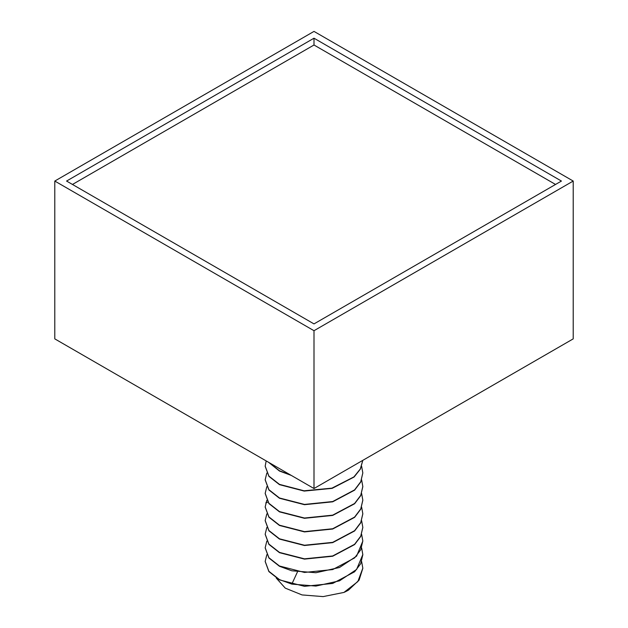 <?xml version="1.0" encoding="UTF-8"?>
<svg xmlns="http://www.w3.org/2000/svg" width="628" height="628" viewBox="0 0 628 628"><rect width="100%" height="100%" fill="white"/><g stroke="black" fill="none" stroke-linecap="round" stroke-linejoin="round"><path stroke-width="0.94" d="M54.793 181.052L54.793 338.877L314 488.529L573.207 338.877L573.207 181.052L314 31.4L54.793 181.052L314 330.705L573.207 181.052M314 488.529L314 330.705M561.432 181.052L314 38.206L66.568 181.052L314 323.907L561.432 181.052M555.537 184.451L314 45.004L72.463 184.451M314 38.206L314 45.004M290.426 474.917L279.476 470.772L268.902 462.491M268.533 462.279L279.476 471.047L291.282 475.412M265.181 493.498L268.894 503.57L279.476 511.859L304.478 518.304L332.683 515.423L354.592 503.766L360.723 495.649L362.819 486.692M265.181 479.886L268.894 489.966L279.476 498.255L304.478 504.692L332.683 501.819L354.592 490.162L360.723 482.045L362.819 472.955L360.723 481.77L354.592 489.887L332.683 501.544L304.478 504.425L279.476 497.988L268.894 489.691L265.181 479.753L266.814 473.088M265.181 466.282L268.894 476.354L279.476 484.651L304.188 491.072L332.141 488.364L354.098 477.013L360.409 469.053L362.811 460.348M362.796 460.355L360.284 469.014L353.902 476.919L331.929 488.152L304.078 490.79L279.476 484.376L268.894 476.087L265.181 466.149L266.178 460.913M361.634 466.282L362.819 472.947M361.634 479.886L362.819 486.559L360.723 495.374L354.592 503.491L332.683 515.148L304.478 518.029L279.476 511.592L268.894 503.295L265.181 493.357L266.814 486.692M265.181 534.31L268.894 544.382L279.476 552.679L304.478 559.116L332.683 556.235L354.592 544.578L360.723 536.461L362.819 527.504M265.181 520.706L268.894 530.778L279.476 539.075L304.478 545.512L332.683 542.631L354.592 530.974L360.723 522.857L362.819 513.9M265.181 507.102L268.894 517.174L279.476 525.463L304.478 531.908L332.683 529.027L354.592 517.37L360.723 509.253L362.819 500.296M265.181 547.914L268.894 557.986L279.476 566.283L291.832 570.789L315.915 572.728L339.512 567.492L356.594 556.125L362.819 541.116M361.634 520.706L362.819 527.371L360.723 536.194L354.592 544.303L332.683 555.961L304.478 558.841L279.476 552.405L268.894 544.107L265.181 534.177L266.814 527.504M361.634 534.31L362.819 540.975L360.723 549.798L354.592 557.915L332.683 569.572L304.478 572.446L279.476 566.009L268.894 557.719L265.181 547.781L266.814 541.116M361.634 561.518L362.819 568.183L357.842 581.575L343.924 592.432A48.819 28.189 180 0 0 348.524 590.092L359.106 580.099L362.819 568.316M265.181 561.518L268.894 571.59L279.476 579.887L304.478 586.324L332.683 583.443L354.592 571.786L360.723 563.677L362.819 554.72M343.924 592.432L323.114 596.6L302.037 594.928L285.261 588.13L276.21 578.019M361.634 547.914L362.819 554.579L356.594 569.463L339.512 580.829L315.915 586.065L291.832 584.119L279.476 579.613L268.894 571.323L265.181 561.385L266.814 554.72M361.634 507.102L362.819 513.767L360.723 522.582L354.592 530.699L332.683 542.356L304.478 545.237L279.476 538.8L268.894 530.503L265.181 520.565L266.814 513.9M361.634 493.498L362.819 500.163L360.723 508.978L354.592 517.095L332.683 528.752L304.478 531.633L279.476 525.196L268.894 516.899L265.181 506.961L266.814 500.296M297.452 571.92L291.832 584.119M267.842 502.102L265.777 502.895"/></g></svg>
